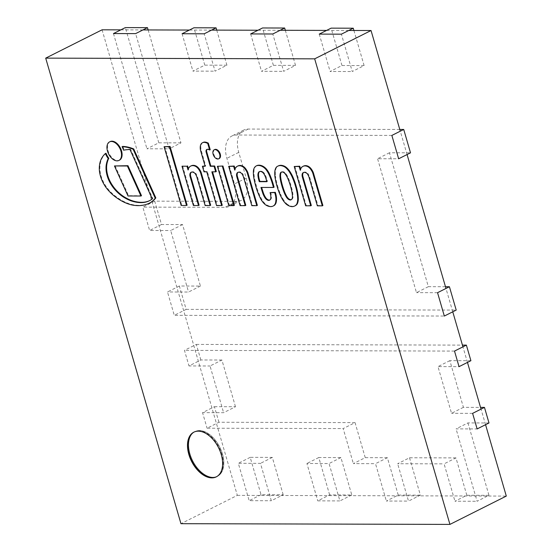 <?xml version="1.0" encoding="UTF-8"?>
<svg xmlns="http://www.w3.org/2000/svg" width="552" height="552" viewBox="0 0 552 552"><rect width="100%" height="100%" fill="white"/><g stroke="black" fill="none" stroke-linecap="round" stroke-linejoin="round"><path stroke-width="0.41" stroke-dasharray="2.76 2.07" d="M399.786 129.458L248.179 129.058A25.006 15.118 -116.7 0 0 243.736 130.065A25.006 15.118 -116.7 0 0 238.761 152.366L246.22 178.061A25.006 15.118 63.3 0 1 241.245 200.362A25.006 15.118 63.3 0 1 236.801 201.37L154.705 201.156L161.494 224.512L182.56 224.567L200.424 286.067L179.359 286.012L186.148 309.368L174.28 315.33L444.332 316.048M179.359 286.012L167.497 291.973L174.28 315.33M200.424 286.067L188.556 292.029L167.497 291.973M182.56 224.567L170.692 230.529L188.556 292.029M161.494 224.512L149.626 230.474L170.692 230.529M154.705 201.156L142.844 207.117L149.626 230.474M391.858 135.426L236.311 135.019A25.006 15.118 -116.7 0 0 231.868 136.027A25.006 15.118 -116.7 0 0 226.893 158.327L234.358 184.023A25.006 15.118 63.3 0 1 229.377 206.324A25.006 15.118 63.3 0 1 224.94 207.331L142.844 207.117M445.471 286.716L428.352 286.674L389.45 152.766L410.515 152.821M389.45 152.766L377.582 158.728L398.647 158.783M428.352 286.674L416.484 292.636L377.582 158.728M437.55 292.691L416.484 292.636M186.148 309.368L456.2 310.086M283.19 494.771L272.329 457.401L250.187 457.346L261.041 494.709L283.19 494.771L271.322 500.733L260.461 463.363L238.319 463.307L249.173 500.671L271.322 500.733M261.041 494.709L249.173 500.671M250.187 457.346L238.319 463.307M272.329 457.401L260.461 463.363M329.634 494.896L318.78 457.525L340.922 457.587L351.783 494.951L329.634 494.896L317.773 500.857L339.915 500.912L329.054 463.549L306.912 463.487L317.773 500.857M351.783 494.951L339.915 500.912M318.78 457.525L306.912 463.487M340.922 457.587L329.054 463.549M470.904 360.691L449.839 360.635L463.411 407.341L480.53 407.39M463.411 407.341L451.543 413.303L437.971 366.597L459.036 366.652M472.609 413.358L451.543 413.303M488.996 422.97L467.93 422.915L456.069 428.876L477.128 428.932M467.93 422.915L488.968 495.316L477.101 501.278L456.069 428.876M488.968 495.316L466.826 495.261L454.958 501.223L477.101 501.278M466.826 495.261L455.966 457.891L444.098 463.852L454.958 501.223M455.966 457.891L409.515 457.767L397.654 463.728L444.098 463.852M409.515 457.767L420.376 495.137L408.508 501.099L397.654 463.728M420.376 495.137L398.227 495.075L386.365 501.037L408.508 501.099M398.227 495.075L387.373 457.705L375.505 463.666L386.365 501.037M387.373 457.705L365.231 457.649L353.363 463.611L375.505 463.666M365.231 457.649L355.053 422.618L343.185 428.58L353.363 463.611M355.053 422.618L218.944 422.252L207.076 428.214L343.185 428.58M218.944 422.252L214.417 406.686L202.549 412.648L207.076 428.214M214.417 406.686L235.483 406.741L223.615 412.703L202.549 412.648M235.483 406.741L221.911 360.028L210.043 365.99L223.615 412.703M221.911 360.028L200.852 359.973L188.984 365.935L210.043 365.99M200.852 359.973L196.326 344.4L184.458 350.361L188.984 365.935M196.326 344.4L462.438 345.11M454.51 351.079L184.458 350.361M449.839 360.635L437.971 366.597M216.736 30.118L226.927 65.212L215.059 71.174L204.205 33.803M226.927 65.212L204.785 65.15L192.917 71.111L215.059 71.174M204.785 65.15L193.924 27.779M182.063 33.741L192.917 71.111M285.329 30.298L295.52 65.391L283.652 71.353L272.798 33.982M295.52 65.391L273.378 65.336L261.51 71.298L283.652 71.353M273.378 65.336L262.524 27.966M250.656 33.927L261.51 71.298M353.922 30.484L364.113 65.571L352.252 71.532L341.391 34.169M364.113 65.571L341.971 65.516L330.103 71.477L352.252 71.532M341.971 65.516L331.117 28.145M319.249 34.107L330.103 71.477M148.143 29.939L180.952 142.878L169.084 148.84L135.613 33.617M180.952 142.878L158.81 142.823L146.942 148.785L169.084 148.84M158.81 142.823L125.332 27.6M113.464 33.562L146.942 148.785M199.458 430.567A25.006 15.118 -116.7 0 0 195.022 431.574A25.006 15.118 -116.7 0 0 192.731 460.706A25.006 15.118 -116.7 0 0 217.474 476.266A25.006 15.118 -116.7 0 0 221.269 450.508A25.006 15.118 -116.7 0 0 199.458 430.567A25.006 15.118 -116.7 0 0 195.022 431.574A25.006 15.118 -116.7 0 0 192.731 460.706A25.006 15.118 -116.7 0 0 217.474 476.266A25.006 15.118 -116.7 0 0 221.269 450.508A25.006 15.118 -116.7 0 0 199.458 430.567M485.56 424.695L481.033 409.129M467.468 362.416L462.942 346.842M452.764 311.811L445.981 288.454M407.072 154.553L400.29 131.197M102.072 29.815L237.325 495.372L180.959 523.689M237.325 495.372L506.301 496.082M348.754 30.47L326.605 30.408M280.161 30.284L258.012 30.229M211.568 30.105L189.419 30.049M142.968 29.925L120.826 29.863M292.18 206.627L292.774 206.324A14.055 8.494 -116.7 0 0 295.196 205.758M286.495 204.357L287.088 204.061A14.055 8.494 -116.7 0 0 292.774 206.324M286.267 204.171L287.088 204.061M282.583 199.596L283.176 199.3A15.925 9.632 -116.7 0 0 286.861 203.874M279.933 194.387L280.526 194.09A34.714 20.99 -116.7 0 0 283.176 199.3M277.111 186.542L277.704 186.238A40.627 24.564 -116.7 0 0 280.526 194.09M274.896 176.412L275.489 176.109A56.118 33.927 -116.7 0 0 276.317 180.849A43.291 26.172 -116.7 0 0 277.704 186.238M275.607 168.436L276.2 168.139A13.51 8.17 -116.7 0 0 275.386 171.624A25.84 15.622 -116.7 0 0 275.489 176.109M276.849 166.711L277.442 166.414A9.846 5.955 -116.7 0 0 276.2 168.139M282.127 172.017L282.721 171.72A3.747 2.263 63.3 0 1 283.542 171.824A3.947 2.387 63.3 0 1 285.343 173.08L285.957 173.818A11.447 6.921 63.3 0 1 287.606 176.447A34.873 21.086 63.3 0 1 289.476 180.87A48.521 29.339 63.3 0 1 291.628 187.818A44.277 26.772 63.3 0 1 292.622 192.186A23.398 14.145 63.3 0 1 293.043 196.954A7.652 4.623 63.3 0 1 292.381 198.927A6.272 3.788 63.3 0 1 291.663 199.486A6.272 3.788 63.3 0 1 291.359 199.61M281.361 172.12L281.955 171.824A3.747 2.263 63.3 0 1 282.721 171.72M281.499 172.072A3.947 2.387 63.3 0 1 281.762 171.9A3.947 2.387 63.3 0 1 281.955 171.824M278.236 165.931A15.746 9.522 -116.7 0 0 277.442 166.414M291.787 199.224L292.381 198.927M292.45 197.257L293.043 196.954M292.029 192.482L292.622 192.186M291.035 188.115L291.628 187.818M288.882 181.166L289.476 180.87M287.012 176.743L287.606 176.447M285.363 174.115L285.957 173.818M284.749 173.376L285.343 173.08M282.948 172.12L283.542 171.824M195.153 173.576L195.746 173.28A9.053 5.472 63.3 0 1 197.65 177.447L205.723 205.24L210.678 205.254M191.42 172.162A5.72 3.457 63.3 0 1 191.703 171.989A5.72 3.457 63.3 0 1 195.746 173.28M193.421 205.51L199.113 205.227M182.595 165.904L194.014 205.213M188.059 169.988L188.653 169.692L188.384 168.788M191.199 165.828A10.716 6.479 -116.7 0 0 188.653 169.692M205.13 205.544L205.723 205.24M197.057 177.751L197.65 177.447M234.745 170.113L235.338 169.816L235.076 168.912M229.28 166.028L240.7 205.337L245.799 205.351M240.106 205.634L240.7 205.337M241.845 173.701L242.438 173.404A9.053 5.472 63.3 0 1 244.336 177.572L252.409 205.365L257.37 205.378M238.105 172.286A5.72 3.457 63.3 0 1 238.395 172.114A5.72 3.457 63.3 0 1 242.438 173.404M243.742 177.875L244.336 177.572M237.891 165.952A10.716 6.479 -116.7 0 0 235.338 169.816M251.815 205.661L252.409 205.365M214.735 149.537A5.03 3.043 -116.7 0 0 213.727 154.022A5.03 3.043 -116.7 0 0 219.247 158.527M207.448 149.344L208.042 149.047A6.81 4.119 63.3 0 1 210.229 149.716M207.131 149.364A3.257 1.966 63.3 0 1 207.407 149.171A3.257 1.966 63.3 0 1 208.042 149.047M203.074 142.45A9.819 5.934 -116.7 0 0 202.066 143.196A9.391 5.679 -116.7 0 0 201.135 144.928A10.04 6.072 -116.7 0 0 201.383 151L205.73 165.966L205.054 165.966M201.473 143.492L202.066 143.196M200.542 145.224L201.135 144.928M205.137 166.262L205.73 165.966M212.534 171.838L216.301 171.548M202.977 165.959L204.592 171.52L207.345 171.527L217.15 205.275L222.249 205.289M203.998 171.817L204.592 171.52M206.752 171.824L207.345 171.527M216.556 205.572L217.15 205.275M211.851 171.838L212.444 171.541M181.166 205.475L187.128 205.192M164.689 146.418L181.76 205.178M270.473 199.237L271.067 198.941A4.947 2.995 63.3 0 1 270.163 199.886A4.947 2.995 63.3 0 1 269.852 200.01M270.797 198.347L271.391 198.051A3.346 2.022 63.3 0 1 271.067 198.941M260.972 187.438L274.096 187.176M256.79 165.648A11.847 7.162 -116.7 0 0 254.023 170.354A27.172 16.429 -116.7 0 0 254.782 179.441A55.303 33.437 -116.7 0 0 256.28 185.541A38.847 23.488 -116.7 0 0 261.889 199.638A32.458 19.624 -116.7 0 0 263.808 202.294A11.585 7.003 -116.7 0 0 266.706 204.895A14.752 8.922 -116.7 0 0 270.128 206.207A13.386 8.094 -116.7 0 0 273.668 205.779M253.43 170.651L254.023 170.354M254.189 179.738L254.782 179.441M262.483 172.286L263.076 171.989A4.54 2.746 63.3 0 1 264.67 173.859A12.213 7.383 63.3 0 1 266.602 178.427L267.465 181.408L266.788 181.401M259.992 171.486L260.585 171.189A5.975 3.616 63.3 0 1 263.076 171.989M266.009 178.724L266.602 178.427M266.871 181.705L267.465 181.408M270.666 192.324L270.673 192.365A11.937 7.217 63.3 0 1 271.391 198.051M259.592 171.548A4.519 2.732 63.3 0 1 259.875 171.368A4.519 2.732 63.3 0 1 260.585 171.189M255.686 185.838L256.28 185.541M261.296 199.934L261.889 199.638M263.214 202.591L263.808 202.294M266.112 205.199L266.706 204.895M270.08 192.662L270.673 192.365M217.992 166L229.411 205.303L234.365 205.316M228.818 205.606L229.411 205.303M309.272 178.048L309.865 177.751L317.938 205.537L322.899 205.551M307.374 173.873L307.968 173.576A9.053 5.472 63.3 0 1 309.865 177.751M317.345 205.841L317.938 205.537M303.421 166.124A10.716 6.479 -116.7 0 0 300.868 169.988L300.605 169.084M300.274 170.285L300.868 169.988M303.641 172.459A5.72 3.457 63.3 0 1 303.924 172.286A5.72 3.457 63.3 0 1 307.968 173.576M294.816 166.2L306.236 205.51L311.328 205.523M305.642 205.806L306.236 205.51M149.889 200.493L150.482 200.197A46.03 27.828 63.3 0 1 149.985 200.452A46.03 27.828 63.3 0 1 149.689 200.604M152.283 198.934L152.876 198.63A36.915 22.322 63.3 0 1 150.482 200.197M129.955 149.482L130.548 149.178L152.876 198.63M123.572 150.185L124.165 149.889A99.912 60.409 63.3 0 1 130.548 149.178M122.668 146.411A14.911 9.018 63.3 0 1 124.165 149.889M105.998 153.235A39.427 23.839 -116.7 0 0 101.92 158.61A29.063 17.574 -116.7 0 0 99.905 166.918A22.108 13.365 -116.7 0 0 101.72 177.944A23.626 14.283 -116.7 0 0 107.743 188.66A37.288 22.542 -116.7 0 0 116.5 196.96A54.262 32.809 -116.7 0 0 125.118 202.115A56.566 34.203 -116.7 0 0 132.473 204.647A64.053 38.723 -116.7 0 0 150.103 202.798M131.88 204.944L132.473 204.647M115.906 197.257L116.5 196.96M107.15 188.957L107.743 188.66M101.126 178.241L101.72 177.944M115.044 165.655L128.602 195.691L141.519 195.725M128.009 195.988L128.602 195.691M110.158 141.595A10.378 6.279 -116.7 0 0 108.585 152.283A10.378 6.279 -116.7 0 0 117.638 160.563A10.378 6.279 -116.7 0 0 119.48 160.142M216.577 476.707A25.006 15.118 -116.7 0 0 216.881 476.562A25.006 15.118 -116.7 0 0 220.676 450.805A25.006 15.118 -116.7 0 0 198.865 430.864A25.006 15.118 -116.7 0 0 194.428 431.871A25.006 15.118 -116.7 0 0 194.131 432.023M236.801 201.37L224.94 207.331M246.22 178.061L234.358 184.023M238.761 152.366L226.893 158.327M248.179 129.058L236.311 135.019M275.724 181.146L276.317 180.849M274.792 171.92L275.386 171.624M200.79 151.296L201.383 151M264.077 174.156L264.67 173.859M269.535 206.503L270.128 206.207M124.524 202.411L125.118 202.115M99.312 167.215L99.905 166.918M101.326 158.907L101.92 158.61M241.245 200.362L229.377 206.324M243.736 130.065L231.868 136.027M194.428 431.871L193.835 432.168M216.881 476.562L216.287 476.866M281.168 172.203L281.762 171.9M291.07 199.783L291.663 199.486M191.109 172.286L191.703 171.989M237.802 172.41L238.395 172.114M206.814 149.475L207.407 149.171M269.569 200.183L270.163 199.886M259.281 171.665L259.875 171.368M303.331 172.583L303.924 172.286M149.392 200.755L149.985 200.452"/><path stroke-width="0.83" d="M403.726 129.472L391.858 135.426L398.647 158.783L410.515 152.821L403.726 129.472L399.786 129.458M449.418 286.729L437.55 292.691L444.332 316.048L456.2 310.086L449.418 286.729L445.471 286.716M480.53 407.39L484.477 407.397L472.609 413.358L477.128 428.932L488.996 422.97L484.477 407.397M462.438 345.11L466.378 345.117L454.51 351.079L459.036 366.652L470.904 360.691L466.378 345.117M216.073 27.841L204.205 33.803L182.063 33.741L193.924 27.779L216.073 27.841L216.736 30.118M284.666 28.021L272.798 33.982L250.656 33.927L262.524 27.966L284.666 28.021L285.329 30.298M353.259 28.207L341.391 34.169L319.249 34.107L331.117 28.145L353.259 28.207L353.922 30.484M147.481 27.662L135.613 33.617L113.464 33.562L125.332 27.6L147.481 27.662L148.143 29.939M198.272 431.16A25.006 15.118 63.3 0 1 220.082 451.108A25.006 15.118 63.3 0 1 216.287 476.866A25.006 15.118 63.3 0 1 191.544 461.299A25.006 15.118 63.3 0 1 193.835 432.168A25.006 15.118 63.3 0 1 198.272 431.16M180.959 523.689L45.699 58.132L314.674 58.843L449.928 524.4L180.959 523.689M485.56 424.695L506.301 496.082L449.928 524.4M481.033 409.129L467.468 362.416M462.942 346.842L452.764 311.811M445.981 288.454L407.072 154.553M400.29 131.197L371.041 30.526L314.674 58.843M120.826 29.863L102.072 29.815L45.699 58.132M371.041 30.526L348.754 30.47M326.605 30.408L280.161 30.284M258.012 30.229L211.568 30.105M189.419 30.049L142.968 29.925M276.849 166.711A15.746 9.522 63.3 0 1 277.642 166.228A15.746 9.522 63.3 0 1 280.257 165.593A15.746 9.522 63.3 0 1 284.328 166.732A9.846 5.955 63.3 0 1 286.571 168.47A13.51 8.17 63.3 0 1 289.414 171.962A25.84 15.622 63.3 0 1 291.925 176.454A56.118 33.927 63.3 0 1 293.85 181.194A43.291 26.172 63.3 0 1 295.589 186.59A40.627 24.564 63.3 0 1 297.335 194.435A34.714 20.99 63.3 0 1 297.707 199.638A15.925 9.632 63.3 0 1 296.672 204.199L296.555 204.385A14.055 8.494 63.3 0 1 294.602 206.055A14.055 8.494 63.3 0 1 292.18 206.627A14.055 8.494 63.3 0 1 286.495 204.357L286.267 204.171A15.925 9.632 63.3 0 1 282.583 199.596A34.714 20.99 63.3 0 1 279.933 194.387A40.627 24.564 63.3 0 1 277.111 186.542A43.291 26.172 63.3 0 1 275.724 181.146A56.118 33.927 63.3 0 1 274.896 176.412A25.84 15.622 63.3 0 1 274.792 171.92A13.51 8.17 63.3 0 1 275.607 168.436A9.846 5.955 63.3 0 1 276.849 166.711M290.262 200.017A6.272 3.788 -116.7 0 0 291.07 199.783A6.272 3.788 -116.7 0 0 291.787 199.224A7.652 4.623 -116.7 0 0 292.45 197.257A23.398 14.145 -116.7 0 0 292.029 192.482A44.277 26.772 -116.7 0 0 291.035 188.115A48.521 29.339 -116.7 0 0 288.882 181.166A34.873 21.086 -116.7 0 0 287.012 176.743A11.447 6.921 -116.7 0 0 285.363 174.115L284.749 173.376A3.947 2.387 -116.7 0 0 282.948 172.12A3.747 2.263 -116.7 0 0 282.127 172.017A3.747 2.263 -116.7 0 0 281.361 172.12A3.947 2.387 -116.7 0 0 281.168 172.203A3.947 2.387 -116.7 0 0 280.285 173.362L280.105 174.101A11.447 6.921 -116.7 0 0 279.981 176.723A34.873 21.086 -116.7 0 0 280.678 181.146A48.521 29.339 -116.7 0 0 282.562 188.094A44.277 26.772 -116.7 0 0 284.101 192.462A23.398 14.145 -116.7 0 0 286.46 197.237A7.652 4.623 -116.7 0 0 288.268 199.217A6.272 3.788 -116.7 0 0 290.262 200.017L290.856 199.72A6.272 3.788 63.3 0 1 288.862 198.92A7.652 4.623 63.3 0 1 287.054 196.94A23.398 14.145 63.3 0 1 284.694 192.165A44.277 26.772 63.3 0 1 283.155 187.797A48.521 29.339 63.3 0 1 281.272 180.849A34.873 21.086 63.3 0 1 280.575 176.426A11.447 6.921 63.3 0 1 280.699 173.804L280.878 173.066A3.947 2.387 63.3 0 1 281.499 172.072M294.602 206.055L295.196 205.758A14.055 8.494 -116.7 0 0 297.148 204.088L297.266 203.902A15.925 9.632 -116.7 0 0 298.301 199.341A34.714 20.99 -116.7 0 0 297.928 194.131A40.627 24.564 -116.7 0 0 296.183 186.286A43.291 26.172 -116.7 0 0 294.444 180.897A56.118 33.927 -116.7 0 0 292.519 176.157A25.84 15.622 -116.7 0 0 290.007 171.658A13.51 8.17 -116.7 0 0 287.164 168.167A9.846 5.955 -116.7 0 0 284.922 166.435A15.746 9.522 -116.7 0 0 280.851 165.296A15.746 9.522 -116.7 0 0 278.236 165.931L277.642 166.228M296.555 204.385L297.148 204.088M280.285 173.362L280.878 173.066M280.105 174.101L280.699 173.804M279.981 176.723L280.575 176.426M280.678 181.146L281.272 180.849M282.562 188.094L283.155 187.797M284.101 192.462L284.694 192.165M286.46 197.237L287.054 196.94M288.268 199.217L288.862 198.92M291.359 199.61A6.272 3.788 63.3 0 1 290.856 199.72M280.257 165.593L280.851 165.296M284.328 166.732L284.922 166.435M286.571 168.47L287.164 168.167M291.925 176.454L292.519 176.157M295.589 186.59L296.183 186.286M297.335 194.435L297.928 194.131M297.707 199.638L298.301 199.341M296.672 204.199L297.266 203.902M188.059 169.988A10.716 6.479 63.3 0 1 190.606 166.124A10.716 6.479 63.3 0 1 191.392 165.835A10.798 6.527 63.3 0 1 195.111 166.145A7.376 4.457 63.3 0 1 199.017 169.823A7.521 4.547 63.3 0 1 200.887 173.894L210.084 205.551L205.13 205.544L197.057 177.751A9.053 5.472 -116.7 0 0 195.153 173.576A5.72 3.457 -116.7 0 0 191.109 172.286A5.72 3.457 -116.7 0 0 190.681 172.576A4.878 2.953 -116.7 0 0 190.157 176.737L198.52 205.523L193.421 205.51L182.001 166.207L186.962 166.214L188.059 169.988M190.681 172.576L191.275 172.279A5.72 3.457 63.3 0 1 191.42 172.162M190.157 176.737L190.75 176.44A4.878 2.953 63.3 0 1 191.275 172.279M198.52 205.523L199.113 205.227L190.75 176.44M182.001 166.207L186.962 166.214M188.384 168.788L187.556 165.917M210.084 205.551L210.678 205.254L201.48 173.597A7.521 4.547 -116.7 0 0 199.61 169.519A7.376 4.457 -116.7 0 0 195.705 165.848A10.798 6.527 -116.7 0 0 191.986 165.531A10.716 6.479 -116.7 0 0 191.199 165.828L190.606 166.124M191.392 165.835L191.986 165.531M199.017 169.823L199.61 169.519M200.887 173.894L201.48 173.597M237.367 172.7A4.878 2.953 -116.7 0 0 236.842 176.861L245.205 205.648L240.106 205.634L228.687 166.325L233.648 166.338L234.745 170.113A10.716 6.479 63.3 0 1 237.298 166.249A10.716 6.479 63.3 0 1 238.078 165.959A10.798 6.527 63.3 0 1 241.804 166.269A7.376 4.457 63.3 0 1 245.702 169.94A7.521 4.547 63.3 0 1 247.579 174.018L256.777 205.675L251.815 205.661L243.742 177.875A9.053 5.472 -116.7 0 0 241.845 173.701A5.72 3.457 -116.7 0 0 237.802 172.41A5.72 3.457 -116.7 0 0 237.367 172.7L237.96 172.403A5.72 3.457 63.3 0 1 238.105 172.286M235.076 168.912L234.241 166.042L228.687 166.325M233.648 166.338L234.241 166.042M245.205 205.648L245.799 205.351L237.436 176.564A4.878 2.953 63.3 0 1 237.96 172.403M236.842 176.861L237.436 176.564M256.777 205.675L257.37 205.378L248.172 173.721A7.521 4.547 -116.7 0 0 246.295 169.643A7.376 4.457 -116.7 0 0 242.397 165.973A10.798 6.527 -116.7 0 0 238.671 165.655A10.716 6.479 -116.7 0 0 237.891 165.952L237.298 166.249M247.579 174.018L248.172 173.721M245.702 169.94L246.295 169.643M238.078 165.959L238.671 165.655M213.134 154.319A5.03 3.043 63.3 0 1 214.142 149.833A5.03 3.043 63.3 0 1 219.116 152.966A5.03 3.043 63.3 0 1 218.654 158.824A5.03 3.043 63.3 0 1 213.134 154.319M218.654 158.824L219.247 158.527A5.03 3.043 -116.7 0 0 219.71 152.662A5.03 3.043 -116.7 0 0 214.735 149.537L214.142 149.833M210.236 166.276L214.093 166.29L215.708 171.844L211.851 171.838L221.656 205.585L216.556 205.572L206.752 171.824L203.998 171.817L202.384 166.255L205.137 166.262L200.79 151.296A10.04 6.072 63.3 0 1 200.542 145.224A9.391 5.679 63.3 0 1 201.473 143.492A9.819 5.934 63.3 0 1 202.48 142.754A9.819 5.934 63.3 0 1 204.274 142.354A13.966 8.446 63.3 0 1 207.731 143.458L209.636 150.013A6.81 4.119 -116.7 0 0 207.448 149.344A3.257 1.966 -116.7 0 0 206.814 149.475A3.257 1.966 -116.7 0 0 205.993 150.993A4.278 2.587 -116.7 0 0 206.255 152.58L210.236 166.276L210.829 165.98L206.848 152.283A4.278 2.587 63.3 0 1 206.586 150.696A3.257 1.966 63.3 0 1 207.131 149.364M206.255 152.58L206.848 152.283M205.993 150.993L206.586 150.696M209.636 150.013L210.229 149.716L208.325 143.161A13.966 8.446 -116.7 0 0 204.868 142.057A9.819 5.934 -116.7 0 0 203.074 142.45L202.48 142.754M207.731 143.458L208.325 143.161M204.274 142.354L204.868 142.057M205.054 165.966L202.384 166.255M215.708 171.844L216.301 171.548L214.687 165.993L210.829 165.98M221.656 205.585L222.249 205.289L212.534 171.838M214.093 166.29L214.687 165.993M164.096 146.715L169.464 146.728L186.535 205.489L181.166 205.475L164.096 146.715L170.057 146.432L187.128 205.192L186.535 205.489M169.464 146.728L170.057 146.432M262.897 193.593A13.952 8.432 -116.7 0 0 264.767 197.457A5.43 3.284 -116.7 0 0 267.223 199.955A4.947 2.995 -116.7 0 0 269.569 200.183A4.947 2.995 -116.7 0 0 270.473 199.237A3.346 2.022 -116.7 0 0 270.797 198.347A11.937 7.217 -116.7 0 0 270.08 192.662L274.73 192.634L275.234 194.38A15.539 9.398 63.3 0 1 275.441 203.15L275.117 204.005A12.31 7.445 63.3 0 1 273.93 205.523A13.386 8.094 63.3 0 1 273.074 206.075A13.386 8.094 63.3 0 1 269.535 206.503A14.752 8.922 63.3 0 1 266.112 205.199A11.585 7.003 63.3 0 1 263.214 202.591A32.458 19.624 63.3 0 1 261.296 199.934A38.847 23.488 63.3 0 1 255.686 185.838A55.303 33.437 63.3 0 1 254.189 179.738A27.172 16.429 63.3 0 1 253.43 170.651A11.847 7.162 63.3 0 1 256.335 165.876A11.847 7.162 63.3 0 1 256.473 165.807A14.469 8.749 63.3 0 1 261.372 166.09A11.861 7.169 63.3 0 1 265.526 169.002A14.89 9.005 63.3 0 1 269.121 174.763A49.19 29.739 63.3 0 1 272.467 183.899L273.502 187.473L260.972 187.438A106.081 64.135 -116.7 0 0 262.897 193.593L263.49 193.297A106.081 64.135 63.3 0 1 261.655 187.438M269.852 200.01A4.947 2.995 63.3 0 1 267.817 199.651A5.43 3.284 63.3 0 1 265.36 197.161A13.952 8.432 63.3 0 1 263.49 193.297M273.502 187.473L274.096 187.176L273.061 183.602A49.19 29.739 -116.7 0 0 269.714 174.466A14.89 9.005 -116.7 0 0 266.119 168.705A11.861 7.169 -116.7 0 0 261.965 165.793A14.469 8.749 -116.7 0 0 257.066 165.51A11.847 7.162 -116.7 0 0 256.928 165.572A11.847 7.162 -116.7 0 0 256.79 165.648M265.526 169.002L266.119 168.705M256.473 165.807L257.066 165.51M258.357 172.755A6.734 4.071 -116.7 0 0 258.074 176.523A18.568 11.226 -116.7 0 0 259.295 181.684L266.871 181.705L266.009 178.724A12.213 7.383 -116.7 0 0 264.077 174.156A4.54 2.746 -116.7 0 0 262.483 172.286A5.975 3.616 -116.7 0 0 259.992 171.486A4.519 2.732 -116.7 0 0 259.281 171.665A4.519 2.732 -116.7 0 0 258.357 172.755L258.95 172.459A4.519 2.732 63.3 0 1 259.592 171.548M273.074 206.075L273.668 205.779A13.386 8.094 -116.7 0 0 274.523 205.227A12.31 7.445 -116.7 0 0 275.71 203.702L276.034 202.853A15.539 9.398 -116.7 0 0 275.827 194.083L275.324 192.337L270.073 192.62M266.788 181.401L259.888 181.387A18.568 11.226 63.3 0 1 258.667 176.226A6.734 4.071 63.3 0 1 258.95 172.459M273.93 205.523L274.523 205.227M275.117 204.005L275.71 203.702M275.441 203.15L276.034 202.853M275.234 194.38L275.827 194.083M274.73 192.634L275.324 192.337M259.295 181.684L259.888 181.387M258.074 176.523L258.667 176.226M222.352 166.311L233.772 205.62L228.818 205.606L217.398 166.297L222.946 166.014L217.398 166.297M233.772 205.62L234.365 205.316L222.946 166.014M302.903 172.873A4.878 2.953 -116.7 0 0 302.372 177.033L310.735 205.82L305.642 205.806L294.223 166.504L299.177 166.518L300.274 170.285A10.716 6.479 63.3 0 1 302.827 166.421A10.716 6.479 63.3 0 1 303.607 166.131A10.798 6.527 63.3 0 1 307.333 166.442A7.376 4.457 63.3 0 1 311.238 170.119A7.521 4.547 63.3 0 1 313.108 174.19L322.306 205.855L317.345 205.841L309.272 178.048A9.053 5.472 -116.7 0 0 307.374 173.873A5.72 3.457 -116.7 0 0 303.331 172.583A5.72 3.457 -116.7 0 0 302.903 172.873L303.496 172.576A5.72 3.457 63.3 0 1 303.641 172.459M322.306 205.855L322.899 205.551L313.702 173.894A7.521 4.547 -116.7 0 0 311.832 169.816A7.376 4.457 -116.7 0 0 307.926 166.145A10.798 6.527 -116.7 0 0 304.2 165.835A10.716 6.479 -116.7 0 0 303.421 166.124L302.827 166.421M313.108 174.19L313.702 173.894M311.238 170.119L311.832 169.816M303.607 166.131L304.2 165.835M300.605 169.084L299.77 166.214L294.223 166.504M310.735 205.82L311.328 205.523L302.965 176.737A4.878 2.953 63.3 0 1 303.496 172.576M299.177 166.518L299.77 166.214M302.372 177.033L302.965 176.737M122.075 146.708A54.641 33.037 63.3 0 1 133.122 149.24L155.229 198.209A46.892 28.352 63.3 0 1 149.709 202.991A64.053 38.723 63.3 0 1 149.606 203.046A64.053 38.723 63.3 0 1 131.88 204.944A56.566 34.203 63.3 0 1 124.524 202.411A54.262 32.809 63.3 0 1 115.906 197.257A37.288 22.542 63.3 0 1 107.15 188.957A23.626 14.283 63.3 0 1 101.126 178.241A22.108 13.365 63.3 0 1 99.312 167.215A29.063 17.574 63.3 0 1 101.326 158.907A39.427 23.839 63.3 0 1 105.404 153.532A14.911 9.018 -116.7 0 0 108.206 158.569A32.672 19.755 -116.7 0 0 106.191 165.186A21.914 13.248 -116.7 0 0 106.902 174.742A20.59 12.448 -116.7 0 0 110.524 183.547A27.448 16.595 -116.7 0 0 117.41 192.282A35.418 21.411 -116.7 0 0 125.373 198.196A45.292 27.379 -116.7 0 0 133.149 201.487A56.214 33.989 -116.7 0 0 141.505 202.605A46.03 27.828 -116.7 0 0 149.392 200.755A46.03 27.828 -116.7 0 0 149.889 200.493A36.915 22.322 -116.7 0 0 152.283 198.934L129.955 149.482A99.912 60.409 -116.7 0 0 123.572 150.185A14.911 9.018 -116.7 0 0 122.075 146.708L122.668 146.411A54.641 33.037 -116.7 0 1 133.715 148.943L155.823 197.913A46.892 28.352 -116.7 0 1 150.303 202.694A64.053 38.723 -116.7 0 1 150.199 202.75A64.053 38.723 -116.7 0 1 150.103 202.798M106.191 165.186L106.784 164.889A32.672 19.755 63.3 0 1 108.799 158.265A14.911 9.018 63.3 0 1 105.998 153.235L105.404 153.532M125.373 198.196L125.966 197.899A35.418 21.411 63.3 0 1 118.004 191.986A27.448 16.595 63.3 0 1 111.118 183.25A20.59 12.448 63.3 0 1 107.495 174.446A21.914 13.248 63.3 0 1 106.784 164.889M149.689 200.604A46.03 27.828 63.3 0 1 142.099 202.308A56.214 33.989 63.3 0 1 133.743 201.183A45.292 27.379 63.3 0 1 125.966 197.899M133.122 149.24L133.715 148.943M155.229 198.209L155.823 197.913M149.709 202.991L150.303 202.694M108.206 158.569L108.799 158.265M140.926 196.022L128.009 195.988L114.45 165.959L127.367 165.993L140.926 196.022L141.519 195.725L127.96 165.69L114.45 165.959M127.367 165.993L127.96 165.69M117.045 160.86A10.378 6.279 63.3 0 1 107.992 152.58A10.378 6.279 63.3 0 1 109.565 141.892A10.378 6.279 63.3 0 1 119.832 148.35A10.378 6.279 63.3 0 1 118.887 160.439A10.378 6.279 63.3 0 1 117.045 160.86M118.887 160.439L119.48 160.142A10.378 6.279 -116.7 0 0 120.426 148.053A10.378 6.279 -116.7 0 0 110.158 141.595L109.565 141.892M194.131 432.023A25.006 15.118 -116.7 0 0 192.137 461.003A25.006 15.118 -116.7 0 0 216.577 476.707M289.414 171.962L290.007 171.658M293.85 181.194L294.444 180.897M195.111 166.145L195.705 165.848M241.804 166.269L242.397 165.973M267.223 199.955L267.817 199.651M264.767 197.457L265.36 197.161M272.467 183.899L273.061 183.602M269.121 174.763L269.714 174.466M261.372 166.09L261.965 165.793M307.333 166.442L307.926 166.145M106.902 174.742L107.495 174.446M110.524 183.547L111.118 183.25M117.41 192.282L118.004 191.986M133.149 201.487L133.743 201.183M141.505 202.605L142.099 202.308M256.335 165.876L256.928 165.572M149.606 203.046L150.199 202.75"/></g></svg>
